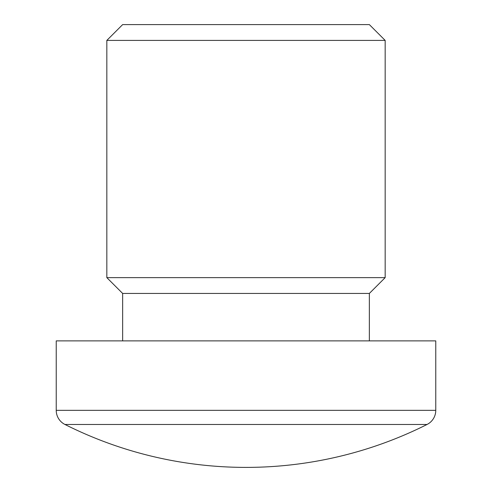 <?xml version="1.0" encoding="UTF-8"?>
<svg xmlns="http://www.w3.org/2000/svg" width="492" height="492" viewBox="0 0 492 492"><rect width="100%" height="100%" fill="white"/><g stroke="black" fill="none" stroke-linecap="round" stroke-linejoin="round"><path stroke-width="0.74" d="M369.351 340.888L369.351 293.441L122.649 293.441L106.832 277.629L385.168 277.629L385.168 40.412L106.832 40.412L122.649 24.6L369.351 24.6L385.168 40.412M369.351 293.441L385.168 277.629M106.832 277.629L106.832 40.412M122.649 340.888L122.649 293.441M427.056 424.467L64.944 424.467A15.812 15.812 0 0 1 56.229 410.34L56.229 340.888L435.771 340.888L435.771 410.34A15.812 15.812 0 0 1 427.056 424.467A403.262 403.262 0 0 1 64.944 424.467M56.229 410.34L435.771 410.34"/></g></svg>
